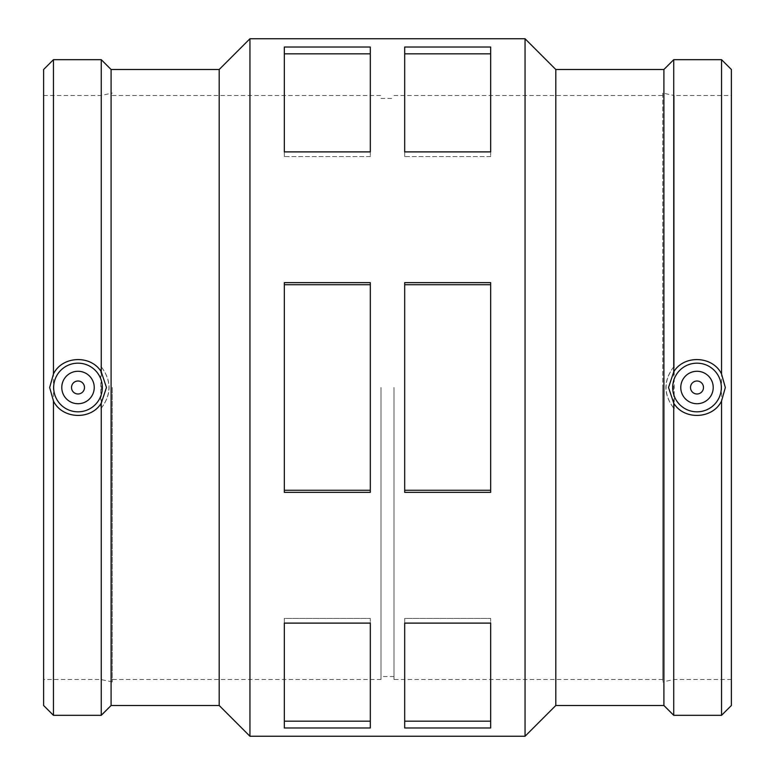 <?xml version="1.0" encoding="UTF-8"?>
<svg xmlns="http://www.w3.org/2000/svg" width="775" height="775" viewBox="0 0 775 775"><rect width="100%" height="100%" fill="white"/><g stroke="black" fill="none" stroke-linecap="round" stroke-linejoin="round"><path stroke-width="0.58" stroke-dasharray="3.88 2.91" d="M490.662 53.824L490.662 47.013L404.695 47.013L404.695 156.598L490.662 156.598L490.662 47.013L490.662 156.598L490.662 151.89L404.695 151.89L404.695 156.598L490.662 156.598L490.662 53.824L404.695 53.824L404.695 156.598L404.695 53.824M370.305 53.824L370.305 47.013L284.338 47.013L284.338 156.598L370.305 156.598L370.305 47.013L370.305 156.598L370.305 151.89L284.338 151.89L284.338 156.598L370.305 156.598L370.305 53.824L284.338 53.824L284.338 156.598L284.338 53.824M490.662 490.275L490.662 282.633L404.695 282.633L404.695 492.367L404.695 490.275L490.662 490.275L490.662 282.633L490.662 492.367L404.695 492.367L404.695 284.725L490.662 284.725M404.695 284.725L404.695 490.275M370.305 490.275L370.305 282.633L284.338 282.633L284.338 492.367L284.338 490.275L370.305 490.275L370.305 282.633L370.305 492.367L284.338 492.367L284.338 284.725L370.305 284.725M284.338 284.725L284.338 490.275M490.662 721.176L490.662 623.11L404.695 623.11L404.695 727.987L404.695 721.176L490.662 721.176L490.662 618.402L490.662 727.987L404.695 727.987L404.695 618.402L490.662 618.402L404.695 618.402L404.695 721.176M404.695 623.11L404.695 618.402L404.695 623.11M370.305 721.176L370.305 623.11L284.338 623.11L284.338 727.987L284.338 721.176L370.305 721.176L370.305 618.402L370.305 727.987L284.338 727.987L284.338 618.402L370.305 618.402L284.338 618.402L284.338 721.176M284.338 623.11L284.338 618.402L284.338 623.11M690.506 387.5A6.491 6.491 0 0 1 700.242 381.881A6.491 6.491 0 0 1 700.242 393.119A6.491 6.491 0 0 1 690.506 387.5M680.77 387.5A16.217 16.217 0 0 0 705.105 401.547A16.217 16.217 0 0 0 705.105 373.453A16.217 16.217 0 0 0 680.77 387.5M84.494 387.5A6.491 6.491 0 0 0 74.758 381.881A6.491 6.491 0 0 0 74.758 393.119A6.491 6.491 0 0 0 84.494 387.5M94.23 387.5A16.217 16.217 0 0 1 69.895 401.547A16.217 16.217 0 0 1 69.895 373.453A16.217 16.217 0 0 1 94.23 387.5M674.192 366.188C663.361 380.399 663.361 394.601 674.192 408.812C663.148 394.601 663.148 380.399 674.192 366.188L674.192 95.519L731.387 95.519L731.387 679.481L731.387 95.519M731.387 705.492L731.387 69.508M721.544 715.325L721.544 59.675M674.192 408.812L674.192 95.519L662.751 93.087L662.751 681.913L662.751 93.087M100.808 408.812C111.639 394.601 111.639 380.399 100.808 366.188C111.852 380.399 111.852 394.601 100.808 408.812L100.808 366.188M111.096 705.492L111.096 69.508M101.263 715.325L101.263 59.675M43.613 387.5L43.613 679.481L43.613 387.5M43.613 705.492L43.613 69.508M53.456 715.325L53.456 59.675M219.189 705.492L219.189 69.508M249.947 736.25L249.947 38.75M525.053 736.25L525.053 38.75M555.811 705.492L555.811 69.508M663.904 705.492L663.904 69.508M673.737 715.325L673.737 59.675M662.751 387.5L662.751 679.481L662.751 387.5M393.991 387.5L393.991 679.481L393.991 387.5M381.009 387.5L381.009 679.481L381.009 387.5M112.249 387.5L112.249 681.913L112.249 387.5M731.387 679.481L674.192 679.481L662.751 681.913M112.249 681.913L100.808 679.481L43.613 679.481M43.613 95.519L100.808 95.519L112.249 93.087M662.751 679.481L393.991 679.481M393.991 95.519L662.751 95.519M393.991 676.556L381.009 676.556M381.009 98.444L393.991 98.444M381.009 679.481L112.249 679.481M112.249 95.519L381.009 95.519"/><path stroke-width="1.16" d="M490.662 47.013L490.662 151.89L404.695 151.89L404.695 47.013L490.662 47.013M404.695 53.824L490.662 53.824M370.305 47.013L370.305 151.89L284.338 151.89L284.338 47.013L370.305 47.013M284.338 53.824L370.305 53.824M490.662 623.11L490.662 727.987L404.695 727.987L404.695 623.11L490.662 623.11M404.695 721.176L490.662 721.176M370.305 623.11L370.305 727.987L284.338 727.987L284.338 623.11L370.305 623.11M284.338 721.176L370.305 721.176M490.662 282.633L490.662 492.367L404.695 492.367L404.695 282.633L490.662 282.633M404.695 284.725L490.662 284.725M404.695 490.275L490.662 490.275M370.305 282.633L370.305 492.367L284.338 492.367L284.338 282.633L370.305 282.633M284.338 284.725L370.305 284.725M284.338 490.275L370.305 490.275M690.506 387.5A6.491 6.491 0 0 1 700.242 381.881A6.491 6.491 0 0 1 700.242 393.119A6.491 6.491 0 0 1 690.506 387.5M680.77 387.5A16.217 16.217 0 0 1 705.105 373.453A16.217 16.217 0 0 1 705.105 401.547A16.217 16.217 0 0 1 680.77 387.5M84.494 387.5A6.491 6.491 0 0 1 74.758 393.119A6.491 6.491 0 0 1 74.758 381.881A6.491 6.491 0 0 1 84.494 387.5M94.23 387.5A16.217 16.217 0 0 1 69.895 401.547A16.217 16.217 0 0 1 69.895 373.453A16.217 16.217 0 0 1 94.23 387.5M53.669 387.5A24.335 24.335 0 0 1 85.114 364.231A24.335 24.335 0 0 1 98.183 401.092A24.335 24.335 0 0 1 53.669 387.5M673.737 403.165L668.534 387.5L673.737 371.835C684.044 354.582 712.787 355.793 721.544 373.976L725.332 387.5L721.544 401.024C712.787 419.207 684.044 420.418 673.737 403.165L673.737 715.325L721.544 715.325L721.544 401.024M721.331 387.5A24.335 24.335 0 0 0 689.886 364.231A24.335 24.335 0 0 0 676.817 401.092A24.335 24.335 0 0 0 721.331 387.5M101.263 403.165C90.956 420.418 62.213 419.207 53.456 401.024L49.668 387.5L53.456 373.976C62.213 355.793 90.956 354.582 101.263 371.835L106.466 387.5L101.263 403.165L101.263 715.325L111.096 705.492L111.096 69.508L219.189 69.508L249.947 38.75L525.053 38.75L525.053 736.25L555.811 705.492L555.811 69.508L663.904 69.508L673.737 59.675L721.544 59.675L731.387 69.508L731.387 705.492L721.544 715.325M721.544 59.675L721.544 373.976M111.096 69.508L101.263 59.675L101.263 371.835M53.456 373.976L53.456 59.675L43.613 69.508L43.613 705.492L53.456 715.325L101.263 715.325M53.456 401.024L53.456 715.325M219.189 69.508L219.189 705.492L249.947 736.25L525.053 736.25M249.947 38.75L249.947 736.25M663.904 69.508L663.904 705.492L673.737 715.325M673.737 59.675L673.737 371.835M53.456 59.675L101.263 59.675M111.096 705.492L219.189 705.492M555.811 69.508L525.053 38.75M555.811 705.492L663.904 705.492"/></g></svg>
